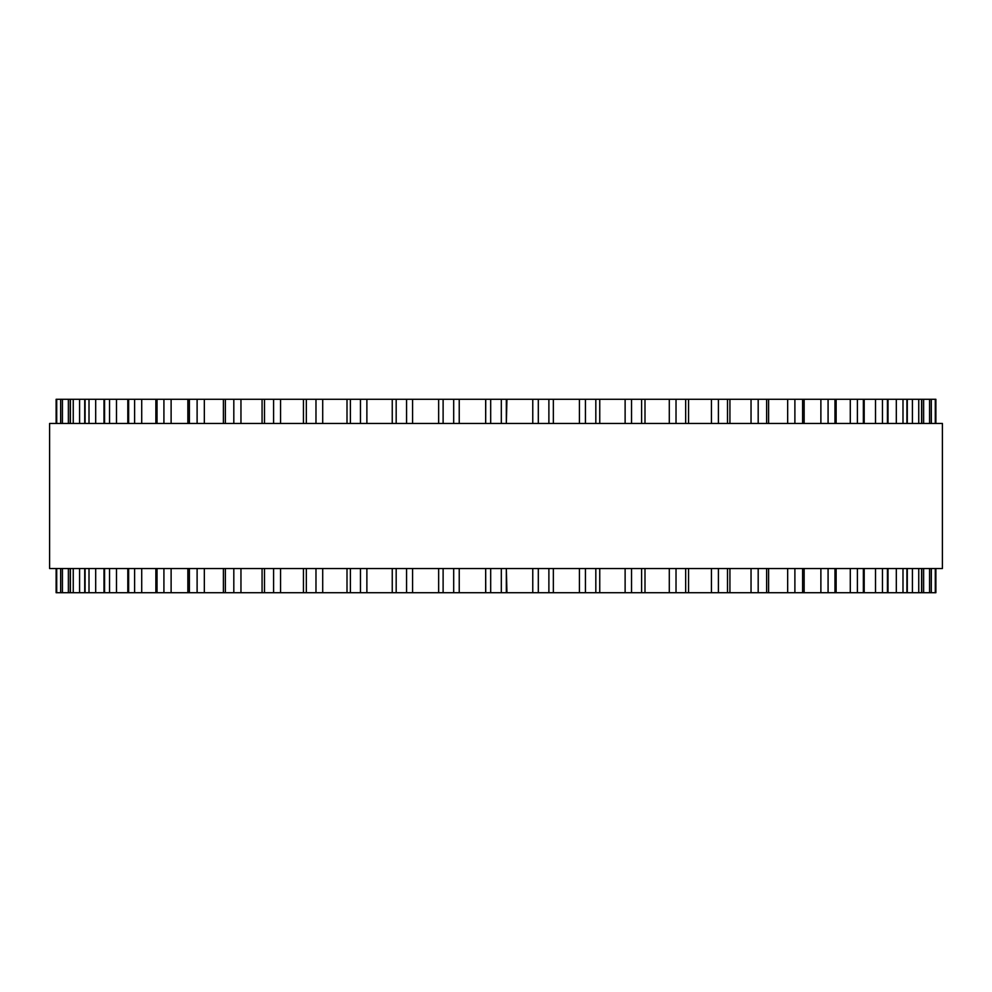 <?xml version="1.0" encoding="UTF-8"?>
<svg xmlns="http://www.w3.org/2000/svg" width="992" height="992" viewBox="0 0 992 992"><rect width="100%" height="100%" fill="white"/><g stroke="black" fill="none" stroke-linecap="round" stroke-linejoin="round"><path stroke-width="1.49" d="M935.878 592.72L935.878 568.54L935.878 592.72L438.7 592.72M935.878 399.28L935.878 423.46L935.878 399.28L438.7 399.28M438.65 568.54L438.65 592.72L60.661 592.72L60.71 568.54M438.65 423.46L438.65 399.28L60.661 399.28L60.71 423.46M60.661 423.46L60.661 399.28L56.122 399.28L56.135 423.46L56.122 399.28M60.661 568.54L60.661 592.72L56.122 592.72L56.135 568.54L56.122 592.72M485.671 399.28L485.671 423.46L485.733 399.28M485.671 592.72L485.671 568.54L485.733 592.72M506.329 592.72L506.329 568.54L506.937 592.72M506.329 399.28L506.329 423.46L506.937 399.28M931.29 423.46L931.29 399.28L931.339 423.46M931.29 568.54L931.29 592.72L931.339 568.54M942.4 423.46L49.6 423.46L49.6 568.54L942.4 568.54L942.4 423.46M459.234 592.72L459.234 568.54M459.234 423.46L459.234 399.28M453.691 592.72L453.691 568.54M453.691 423.46L453.691 399.28M443.114 592.72L443.114 568.54M443.114 423.46L443.114 399.28M412.573 592.72L412.573 568.54M412.573 423.46L412.573 399.28M406.559 592.72L406.559 568.54M406.559 423.46L406.559 399.28M396.18 592.72L396.18 568.54M396.18 423.46L396.18 399.28M366.879 592.72L366.879 568.54M366.879 423.46L366.879 399.28M360.468 592.72L360.468 568.54M360.468 423.46L360.468 399.28M350.399 592.72L350.399 568.54M350.399 423.46L350.399 399.28M322.71 592.72L322.71 568.54M322.71 423.46L322.71 399.28M315.977 592.72L315.977 568.54M315.977 423.46L315.977 399.28M306.33 592.72L306.33 568.54M306.33 423.46L306.33 399.28M280.562 592.72L280.562 568.54M280.562 423.46L280.562 399.28M273.594 592.72L273.594 568.54M273.594 423.46L273.594 399.28M264.492 592.72L264.492 568.54M264.492 423.46L264.492 399.28M240.957 592.72L240.957 568.54M240.957 423.46L240.957 399.28M233.814 592.72L233.814 568.54M233.814 423.46L233.814 399.28M225.358 592.72L225.358 568.54M225.358 423.46L225.358 399.28M204.327 592.72L204.327 568.54M204.327 423.46L204.327 399.28M197.11 592.72L197.11 568.54M197.11 423.46L197.11 399.28M189.398 592.72L189.398 568.54M189.398 423.46L189.398 399.28M171.12 592.72L171.12 568.54M171.12 423.46L171.12 399.28M163.916 592.72L163.916 568.54M163.916 423.46L163.916 399.28M157.034 592.72L157.034 568.54M157.034 423.46L157.034 399.28M141.72 592.72L141.72 568.54M141.72 423.46L141.72 399.28M134.614 592.72L134.614 568.54M134.614 423.46L134.614 399.28M128.65 592.72L128.65 568.54M128.65 423.46L128.65 399.28M116.486 592.72L116.486 568.54M116.486 423.46L116.486 399.28M109.542 592.72L109.542 568.54M109.542 423.46L109.542 399.28M104.569 592.72L104.569 568.54M104.569 423.46L104.569 399.28M95.691 592.72L95.691 568.54M95.691 423.46L95.691 399.28M89.007 592.72L89.007 568.54M89.007 423.46L89.007 399.28M85.076 592.72L85.076 568.54M85.076 423.46L85.076 399.28M79.583 592.72L79.583 568.54M79.583 423.46L79.583 399.28M73.247 592.72L73.247 568.54M73.247 423.46L73.247 399.28M70.395 592.72L70.395 568.54M70.395 423.46L70.395 399.28M68.374 592.72L68.374 568.54M68.374 423.46L68.374 399.28M62.434 592.72L62.434 568.54M62.434 423.46L62.434 399.28M56.705 592.72L56.705 568.54M56.705 423.46L56.705 399.28M935.295 592.72L935.295 568.54M935.295 423.46L935.295 399.28M929.566 592.72L929.566 568.54M929.566 423.46L929.566 399.28M923.626 592.72L923.626 568.54M923.626 423.46L923.626 399.28M921.605 592.72L921.605 568.54M921.605 423.46L921.605 399.28M918.753 592.72L918.753 568.54M918.753 423.46L918.753 399.28M912.417 592.72L912.417 568.54M912.417 423.46L912.417 399.28M906.924 592.72L906.924 568.54M906.924 423.46L906.924 399.28M902.993 592.72L902.993 568.54M902.993 423.46L902.993 399.28M896.309 592.72L896.309 568.54M896.309 423.46L896.309 399.28M887.431 592.72L887.431 568.54M887.431 423.46L887.431 399.28M882.458 592.72L882.458 568.54M882.458 423.46L882.458 399.28M875.514 592.72L875.514 568.54M875.514 423.46L875.514 399.28M863.35 592.72L863.35 568.54M863.35 423.46L863.35 399.28M857.386 592.72L857.386 568.54M857.386 423.46L857.386 399.28M850.28 592.72L850.28 568.54M850.28 423.46L850.28 399.28M834.966 592.72L834.966 568.54M834.966 423.46L834.966 399.28M828.084 592.72L828.084 568.54M828.084 423.46L828.084 399.28M820.88 592.72L820.88 568.54M820.88 423.46L820.88 399.28M802.602 592.72L802.602 568.54M802.602 423.46L802.602 399.28M794.89 592.72L794.89 568.54M794.89 423.46L794.89 399.28M787.673 592.72L787.673 568.54M787.673 423.46L787.673 399.28M766.642 592.72L766.642 568.54M766.642 423.46L766.642 399.28M758.186 592.72L758.186 568.54M758.186 423.46L758.186 399.28M751.043 592.72L751.043 568.54M751.043 423.46L751.043 399.28M727.508 592.72L727.508 568.54M727.508 423.46L727.508 399.28M718.406 592.72L718.406 568.54M718.406 423.46L718.406 399.28M711.438 592.72L711.438 568.54M711.438 423.46L711.438 399.28M685.67 592.72L685.67 568.54M685.67 423.46L685.67 399.28M676.023 592.72L676.023 568.54M676.023 423.46L676.023 399.28M669.29 592.72L669.29 568.54M669.29 423.46L669.29 399.28M641.601 592.72L641.601 568.54M641.601 423.46L641.601 399.28M631.532 592.72L631.532 568.54M631.532 423.46L631.532 399.28M625.121 592.72L625.121 568.54M625.121 423.46L625.121 399.28M595.82 592.72L595.82 568.54M595.82 423.46L595.82 399.28M585.441 592.72L585.441 568.54M585.441 423.46L585.441 399.28M579.427 592.72L579.427 568.54M579.427 423.46L579.427 399.28M548.886 592.72L548.886 568.54M548.886 423.46L548.886 399.28M538.309 592.72L538.309 568.54M538.309 423.46L538.309 399.28M532.766 592.72L532.766 568.54M532.766 423.46L532.766 399.28M501.32 592.72L501.32 568.54M501.32 423.46L501.32 399.28M490.68 592.72L490.68 568.54M490.68 423.46L490.68 399.28M392.249 592.72L392.249 568.54M392.249 423.46L392.249 399.28M347.002 592.72L347.002 568.54M347.002 423.46L347.002 399.28M303.44 592.72L303.44 568.54M303.44 423.46L303.44 399.28M262.074 592.72L262.074 568.54M262.074 423.46L262.074 399.28M223.398 592.72L223.398 568.54M223.398 423.46L223.398 399.28M187.86 592.72L187.86 568.54M187.86 423.46L187.86 399.28M155.868 592.72L155.868 568.54M155.868 423.46L155.868 399.28M127.807 592.72L127.807 568.54M127.807 423.46L127.807 399.28M103.999 592.72L103.999 568.54M103.999 423.46L103.999 399.28M84.729 592.72L84.729 568.54M84.729 423.46L84.729 399.28M70.234 592.72L70.234 568.54M70.234 423.46L70.234 399.28M921.766 592.72L921.766 568.54M921.766 423.46L921.766 399.28M907.271 592.72L907.271 568.54M907.271 423.46L907.271 399.28M888.001 592.72L888.001 568.54M888.001 423.46L888.001 399.28M864.193 592.72L864.193 568.54M864.193 423.46L864.193 399.28M836.132 592.72L836.132 568.54M836.132 423.46L836.132 399.28M804.14 592.72L804.14 568.54M804.14 423.46L804.14 399.28M768.602 592.72L768.602 568.54M768.602 423.46L768.602 399.28M729.926 592.72L729.926 568.54M729.926 423.46L729.926 399.28M688.56 592.72L688.56 568.54M688.56 423.46L688.56 399.28M644.998 592.72L644.998 568.54M644.998 423.46L644.998 399.28M599.751 592.72L599.751 568.54M599.751 423.46L599.751 399.28M553.35 592.72L553.35 568.54M553.35 423.46L553.35 399.28"/></g></svg>
